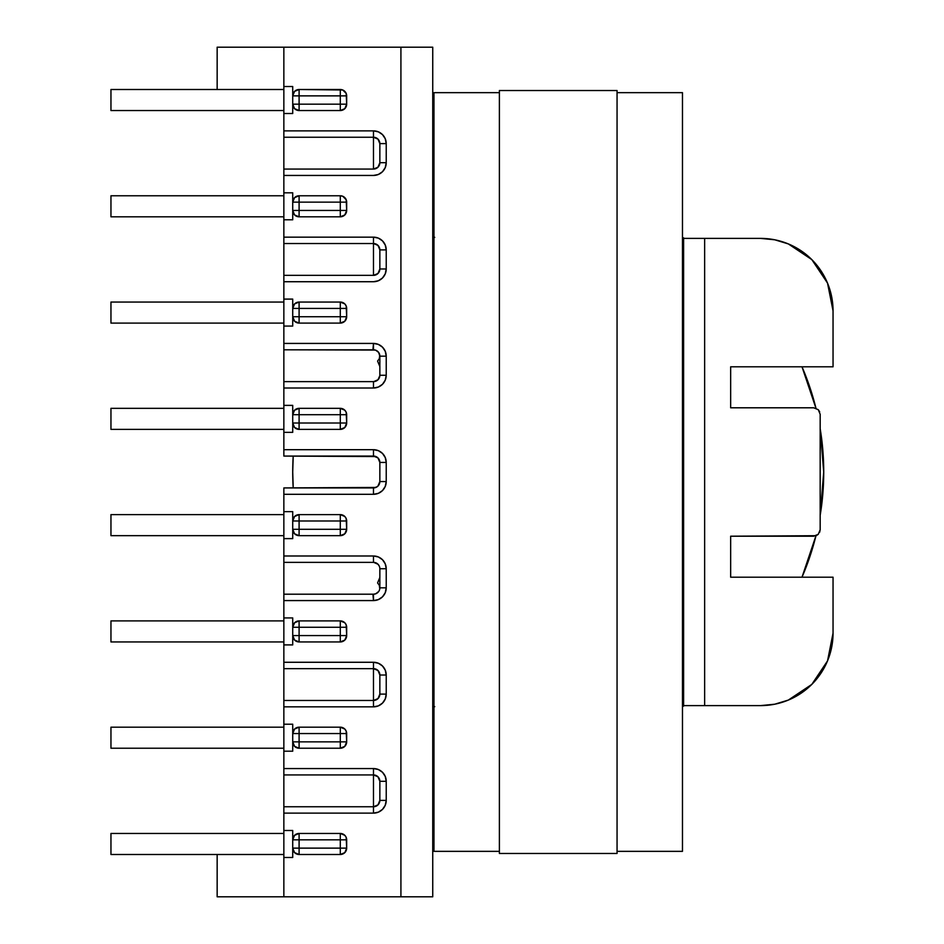 <?xml version="1.0" encoding="UTF-8"?>
<svg xmlns="http://www.w3.org/2000/svg" width="944" height="944" viewBox="0 0 944 944"><rect width="100%" height="100%" fill="white"/><g stroke="black" fill="none" stroke-linecap="round" stroke-linejoin="round"><path stroke-width="1.42" d="M283.849 854.497L110.955 854.497L283.849 854.497M110.955 833.458L283.849 833.458L110.955 833.458L110.955 854.497L110.955 833.458M283.849 748.226L110.955 748.226L283.849 748.226M110.955 727.187L283.849 727.187L110.955 727.187L110.955 748.226L110.955 727.187M283.849 641.944L110.955 641.944L283.849 641.944M110.955 620.904L283.849 620.904L110.955 620.904L110.955 641.944L110.955 620.904M283.849 535.661L110.955 535.661L283.849 535.661M110.955 514.622L283.849 514.622L110.955 514.622L110.955 535.661L110.955 514.622M379.783 588.726L379.252 585.127L377.576 582.944L379.311 585.256M379.842 588.147L379.63 586.177M379.464 590L379.818 588.383M375.393 593.906L377.128 593.044M373.541 594.201L375.747 593.776L378.686 591.487M378.025 592.289L376.762 593.28L378.025 592.289M372.915 594.177L373.482 600.573L373.482 594.201A6.372 6.372 0 0 0 379.854 587.829L386.226 587.829L386.226 568.736L385.246 563.863L382.485 559.721L378.355 556.96L373.482 555.992L283.849 555.992L283.849 896.8L400.917 896.8L400.917 47.2L283.849 47.2L283.849 86.529L283.849 47.2L400.917 47.2L400.917 896.8L432.741 896.8L432.741 47.2L432.741 896.8L283.849 896.8L283.849 857.471L292.723 857.471L292.723 848.125L294.587 852.633L299.095 854.497L340.3 854.497L344.808 852.633L346.672 848.125L346.188 837.399L344.808 835.334L340.3 833.458L299.095 833.458L294.587 835.334L292.723 839.83L292.723 830.496L283.849 830.496L283.849 813.126L373.482 813.126L378.355 812.159L382.485 809.397L385.246 805.267L386.226 800.382L386.226 781.302L385.246 776.416L382.485 772.286L378.355 769.525L373.482 768.558L283.849 768.558L283.849 751.188L292.723 751.188L292.723 741.854L294.587 746.35L299.095 748.226L340.3 748.226L344.808 746.35L346.672 741.854L346.188 731.116L344.808 729.051L340.3 727.187L299.095 727.187L294.587 729.051L292.723 733.559L292.723 724.213L283.849 724.213L283.849 706.844L373.482 706.844L378.355 705.876L382.485 703.115L385.246 698.985L386.226 694.1L386.226 675.019L385.246 670.146L382.485 666.004L378.355 663.243L373.482 662.275L283.849 662.275L283.849 644.905L292.723 644.905L292.723 635.572L294.587 640.079L299.095 641.944L340.3 641.944L344.808 640.079L346.672 635.572L346.188 624.834L344.808 622.769L340.3 620.904L299.095 620.904L294.587 622.769L292.723 627.276L292.723 617.931L283.849 617.931L283.849 600.573L373.482 600.573L378.355 599.593L382.485 596.832L385.246 592.702L386.226 587.829L379.854 587.829L379.854 568.736L379.854 587.829A6.372 6.372 0 0 1 373.482 594.201L375.216 593.953M433.284 705.9L432.741 705.605L433.284 705.9A263.057 263.057 0 0 0 433.284 705.9L434.747 706.678M283.849 89.503L110.955 89.503L110.955 110.542L283.849 110.542L110.955 110.542L110.955 89.503L283.849 89.503M283.849 195.774L110.955 195.774L110.955 216.813L283.849 216.813L110.955 216.813L110.955 195.774L283.849 195.774M283.849 302.056L110.955 302.056L110.955 323.096L283.849 323.096L110.955 323.096L110.955 302.056L283.849 302.056M283.849 408.339L110.955 408.339L110.955 429.378L283.849 429.378L110.955 429.378L110.955 408.339L283.849 408.339M376.019 350.33L373.482 349.799A6.372 6.372 0 0 1 379.854 356.171L379.854 375.264L379.854 356.171L386.226 356.171L385.246 351.298L382.485 347.168L378.355 344.407L373.482 343.427L283.849 343.427L283.849 388.008L373.482 388.008L378.355 387.04L382.485 384.279L385.246 380.137L386.226 375.264L386.226 356.171L379.854 356.171L379.759 355.097M788.382 700.07A72.452 72.452 0 0 1 788.275 700.106L774.741 704.212L760.604 705.605L683.609 705.605L683.609 238.395L682.477 237.794A263.057 263.057 0 0 1 683.609 238.395L760.604 238.395L774.741 239.788L788.323 243.918L800.854 250.608L811.828 259.612L820.843 270.598L827.534 283.117L831.664 296.711L833.045 310.847L833.045 366.803L833.045 310.847A72.452 72.452 0 0 0 760.604 238.395L774.741 239.788L788.323 243.918L811.828 259.612L827.534 283.117L833.045 310.847M433.78 457.215L433.013 466.891M432.907 472.059L433.013 467.068L432.907 472.059M433.013 477.05L433.969 488.284M831.664 647.23A72.452 72.452 0 0 1 831.664 647.289L827.534 660.883L830.578 651.915M682.477 455.716A125.316 125.316 0 0 1 682.477 488.284L683.539 472L682.477 455.716M819.675 532.204L820.171 529.726L818.271 534.304L816.171 535.708A6.478 6.478 0 0 1 815.946 535.791A265.5 265.5 0 0 1 801.999 577.197L815.946 535.791M819.675 411.796L818.271 409.696L813.693 407.796L730.656 407.796L730.656 366.803L833.045 366.803L730.656 366.803L730.656 407.796L813.693 407.796L818.271 409.696L820.171 414.274L820.171 529.726L818.271 534.304L813.693 536.204L730.656 536.204L730.656 577.197L833.045 577.197L833.045 633.153A72.452 72.452 0 0 1 833.045 633.212M800.901 693.368A72.452 72.452 0 0 1 800.854 693.392L788.323 700.082L774.741 704.212L760.604 705.605A72.452 72.452 0 0 0 833.045 633.153L827.534 660.883A72.452 72.452 0 0 1 827.522 660.918M820.867 673.367A72.452 72.452 0 0 1 820.843 673.402L811.828 684.388L800.854 693.392M816.171 535.708L730.656 536.204L730.656 577.197L833.045 577.197L833.045 633.153L831.676 647.195M379.311 358.744L377.576 361.056L379.854 366.543L377.576 361.056L379.252 358.873L379.783 355.274M375.736 350.212L378.627 352.419L379.854 356.148M283.849 86.529L283.849 343.427L283.849 326.069L292.723 326.069L292.723 316.724L294.587 321.231L299.095 323.096L340.3 323.096L344.808 321.231L346.672 316.724L346.188 305.998L344.808 303.921L340.3 302.056L299.095 302.056L294.587 303.921L292.723 308.428L292.723 299.095L283.849 299.095L283.849 281.725L373.482 281.725L378.355 280.757L382.485 277.996L385.246 273.854L386.226 268.981L386.226 249.9L385.246 245.015L382.485 240.885L378.355 238.124L373.482 237.156L283.849 237.156L283.849 219.787L292.723 219.787L292.723 210.441L294.587 214.949L299.095 216.813L340.3 216.813L344.808 214.949L346.672 210.441L346.188 199.715L342.731 196.258L340.3 195.774L299.095 195.774L294.587 197.65L292.723 202.146L292.723 192.812L283.849 192.812L283.849 175.442L373.482 175.442L378.355 174.475L382.485 171.714L385.246 167.584L386.226 162.698L386.226 143.618L385.246 138.733L382.485 134.603L378.355 131.841L373.482 130.874L283.849 130.874L283.849 113.504L292.723 113.504L292.723 104.17L294.587 108.666L299.095 110.542L340.3 110.542L344.808 108.666L346.672 104.17L346.188 93.432L342.731 89.987L299.095 89.503L294.587 91.367L292.723 95.875L292.723 86.529L283.849 86.529L292.723 86.529L292.723 113.504L283.849 113.504L283.849 86.529M283.849 555.992L283.849 538.623L292.723 538.623L292.723 529.289L294.587 533.797L299.095 535.661L340.3 535.661L344.808 533.797L346.672 529.289L346.188 518.551L344.808 516.486L340.3 514.622L299.095 514.622L294.587 516.486L292.723 520.994L292.723 511.648L283.849 511.648L283.849 494.302L373.482 494.302L378.355 493.334L382.485 490.573L385.246 486.431L386.226 481.558L386.226 462.442L385.246 457.569L382.485 453.427L378.355 450.666L373.482 449.698L283.849 449.698L283.849 432.352L292.723 432.352L292.723 423.006L294.587 427.514L299.095 429.378L340.3 429.378L344.808 427.514L346.672 423.006L346.188 412.268L344.808 410.203L340.3 408.339L299.095 408.339L294.587 410.203L292.723 414.711L292.723 405.377L283.849 405.377L283.849 388.008L283.849 456.07L375.913 456.554L377.978 457.934L379.854 462.442L379.854 481.558L386.226 481.558L386.226 462.442A12.744 12.744 0 0 0 373.482 449.698L283.849 449.698L283.849 456.07L373.482 456.07L373.482 449.698L373.482 456.07A6.372 6.372 0 0 1 379.854 462.442L377.978 457.934L373.482 456.07A6.372 6.372 0 0 1 379.854 462.442L386.226 462.442L379.854 462.442L379.854 481.558L377.978 486.066L375.913 487.446L283.849 487.93L283.849 562.364L373.482 562.364A6.372 6.372 0 0 1 379.854 568.736L386.226 568.736A12.744 12.744 0 0 0 373.482 555.992L283.849 555.992M760.604 238.395L683.609 238.395L683.609 705.605L682.477 706.206A263.057 263.057 0 0 0 683.609 705.605L704.649 705.605L704.649 238.395L704.649 705.605L760.604 705.605M813.48 682.677L820.348 674.134M819.486 268.639L811.828 259.612M788.323 700.082L811.828 684.388L827.534 660.883L820.843 673.402M400.917 47.2L432.741 47.2L400.917 47.2M283.849 47.2L217.155 47.2L217.155 89.503L217.155 47.2L283.849 47.2M820.171 529.726L820.171 414.274M433.284 238.1L433.296 238.1A263.057 263.057 0 0 0 433.284 238.112L434.747 237.322M292.723 423.006L292.723 432.352L283.849 432.352L283.849 405.377L292.723 405.377L292.723 423.006L299.095 423.006L299.095 414.711L340.3 414.711L340.3 423.006L299.095 423.006L299.095 414.711L292.723 414.711A6.372 6.372 0 0 1 299.095 408.339C295.224 408.717 293.1 410.841 292.723 414.711L292.723 423.006C293.1 426.877 295.224 429.001 299.095 429.378A6.372 6.372 0 0 1 292.723 423.006L299.095 423.006L299.095 429.378L299.095 423.006L340.3 423.006L340.3 429.378L340.3 423.006L346.672 423.006A6.372 6.372 0 0 1 340.3 429.378A6.372 6.372 0 0 0 346.672 423.006L340.3 423.006L340.3 408.339A6.372 6.372 0 0 1 346.672 414.711A6.372 6.372 0 0 0 340.3 408.339L299.095 408.339L299.095 414.711L299.095 408.339M292.723 308.428L299.095 308.428L292.723 308.428L292.723 326.069L283.849 326.069L283.849 299.095L292.723 299.095L292.723 316.724L299.095 316.724L299.095 308.428L340.3 308.428L340.3 316.724L299.095 316.724L299.095 308.428L340.3 308.428L340.3 302.056A6.372 6.372 0 0 1 346.672 308.428A6.372 6.372 0 0 0 340.3 302.056L299.095 302.056L299.095 308.428L299.095 302.056A6.372 6.372 0 0 0 292.723 308.428A6.372 6.372 0 0 1 299.095 302.056M292.723 202.146L299.095 202.146L292.723 202.146L292.723 219.787L283.849 219.787L283.849 192.812L292.723 192.812L292.723 210.441L299.095 210.441L299.095 202.146L340.3 202.146L340.3 210.441L299.095 210.441L299.095 202.146L340.3 202.146L340.3 195.774A6.372 6.372 0 0 1 346.672 202.146A6.372 6.372 0 0 0 340.3 195.774L299.095 195.774L299.095 202.146L299.095 195.774A6.372 6.372 0 0 0 292.723 202.146A6.372 6.372 0 0 1 299.095 195.774M340.3 89.503L340.3 104.17L299.095 104.17L299.095 95.875L340.3 95.875L340.3 104.17L346.672 104.17A6.372 6.372 0 0 1 340.3 110.542C344.171 110.165 346.295 108.041 346.672 104.17L346.672 95.875A6.372 6.372 0 0 0 340.3 89.503A6.372 6.372 0 0 1 346.672 95.875L340.3 95.875L340.3 89.503L299.095 89.503L299.095 95.875L346.672 95.875M372.915 349.823L373.482 343.427A12.744 12.744 0 0 1 386.226 356.171L386.226 375.264L379.854 375.264A6.372 6.372 0 0 1 373.482 381.636L373.482 388.008L373.482 381.636L283.849 381.636L283.849 388.008L373.482 388.008A12.744 12.744 0 0 0 386.226 375.264L379.854 375.264A6.372 6.372 0 0 1 373.482 381.636L283.849 381.636L283.849 349.799L375.24 350.059M378.745 272.568L379.854 268.981L377.978 273.489L373.482 275.353L283.849 275.353L283.849 281.725L373.482 281.725A12.744 12.744 0 0 0 386.226 268.981L386.226 249.9A12.744 12.744 0 0 0 373.482 237.156L283.849 237.156L283.849 243.528L373.482 243.528L373.482 275.353L283.849 275.353L283.849 243.528L373.482 243.528L377.978 245.393L379.854 249.9L378.745 246.313M377.978 245.393L373.482 243.528L373.482 275.353A6.372 6.372 0 0 0 379.854 268.981L386.226 268.981L379.854 268.981L379.854 249.9L379.854 268.981A6.372 6.372 0 0 1 373.482 275.353L373.553 275.353M378.745 166.286L379.854 162.698L377.978 167.206L373.482 169.07L283.849 169.07L283.849 175.442L373.482 175.442A12.744 12.744 0 0 0 386.226 162.698L386.226 143.618A12.744 12.744 0 0 0 373.482 130.874L283.849 130.874L283.849 137.246L373.482 137.246L373.482 169.07L283.849 169.07L283.849 137.246L373.482 137.246L377.978 139.11L379.854 143.618L378.745 140.031M377.978 139.11L373.482 137.246L373.482 169.07A6.372 6.372 0 0 0 379.854 162.698L386.226 162.698L379.854 162.698L379.854 143.618L379.854 162.698A6.372 6.372 0 0 1 373.482 169.07L373.529 169.07M292.723 95.875L292.723 104.17L299.095 104.17L299.095 95.875L292.723 95.875A6.372 6.372 0 0 1 299.095 89.503A6.372 6.372 0 0 0 292.723 95.875L299.095 95.875L299.095 89.503M346.672 104.17L299.095 104.17L299.095 110.542A6.372 6.372 0 0 1 292.723 104.17C293.1 108.041 295.224 110.165 299.095 110.542L299.095 104.17L292.723 104.17M340.3 104.17L340.3 110.542L340.3 104.17M299.095 110.542L340.3 110.542M340.3 195.774L340.3 202.146L346.672 202.146L340.3 202.146L340.3 210.441L346.672 210.441A6.372 6.372 0 0 1 340.3 216.813C344.171 216.436 346.295 214.312 346.672 210.441L346.672 202.146M346.672 210.441L299.095 210.441L299.095 216.813A6.372 6.372 0 0 1 292.723 210.441C293.1 214.312 295.224 216.436 299.095 216.813L299.095 210.441L292.723 210.441M340.3 210.441L340.3 216.813L340.3 210.441M299.095 216.813L340.3 216.813M340.3 302.056L340.3 308.428L346.672 308.428L340.3 308.428L340.3 316.724L346.672 316.724A6.372 6.372 0 0 1 340.3 323.096C344.171 322.718 346.295 320.594 346.672 316.724L346.672 308.428M346.672 316.724L299.095 316.724L299.095 323.096A6.372 6.372 0 0 1 292.723 316.724C293.1 320.594 295.224 322.718 299.095 323.096L299.095 316.724L292.723 316.724M340.3 316.724L340.3 323.096L340.3 316.724M299.095 323.096L340.3 323.096M292.723 414.711L346.672 414.711L340.3 414.711L340.3 408.339M299.095 429.378L340.3 429.378M346.672 423.006L346.672 414.711M373.482 243.528A6.372 6.372 0 0 1 379.854 249.9L386.226 249.9L379.854 249.9A6.372 6.372 0 0 0 373.482 243.528L373.482 237.156L373.482 243.528M373.482 137.246A6.372 6.372 0 0 1 379.854 143.618L386.226 143.618L379.854 143.618A6.372 6.372 0 0 0 373.482 137.246L373.482 130.874L373.482 137.246M378.001 379.759L379.842 375.629M379.299 377.848L378.013 379.736L373.718 381.636L376.09 381.069M379.464 354L378.532 352.301M373.482 349.799L283.849 349.799L283.849 343.427L373.482 343.427L373.482 349.799A6.372 6.372 0 0 1 379.854 356.171M379.677 376.715L379.323 377.801M433.969 455.716L433.296 462.123M377.576 582.944L379.854 577.457L377.576 582.944M217.155 896.8L283.849 896.8L217.155 896.8L217.155 854.497L217.155 896.8M292.723 520.994L292.723 538.623L283.849 538.623L283.849 511.648L292.723 511.648L292.723 520.994A6.372 6.372 0 0 1 299.095 514.622A6.372 6.372 0 0 0 292.723 520.994L292.723 529.289L299.095 529.289L299.095 520.994L340.3 520.994L340.3 529.289L299.095 529.289L299.095 520.994L292.723 520.994L299.095 520.994L299.095 514.622L299.095 520.994L340.3 520.994L340.3 514.622L299.095 514.622M299.095 641.944L299.095 627.276L292.723 627.276L292.723 644.905L283.849 644.905L283.849 617.931L292.723 617.931L292.723 635.572C293.1 639.442 295.224 641.566 299.095 641.944A6.372 6.372 0 0 1 292.723 635.572L299.095 635.572L299.095 627.276L340.3 627.276L340.3 635.572L299.095 635.572L299.095 641.944L340.3 641.944L340.3 635.572L292.723 635.572M299.095 748.226L299.095 733.559L292.723 733.559L292.723 751.188L283.849 751.188L283.849 724.213L292.723 724.213L292.723 741.854C293.1 745.725 295.224 747.849 299.095 748.226A6.372 6.372 0 0 1 292.723 741.854L299.095 741.854L299.095 733.559L340.3 733.559L340.3 741.854L299.095 741.854L299.095 748.226L340.3 748.226L340.3 741.854L292.723 741.854M299.095 854.497L299.095 839.83L292.723 839.83L292.723 857.471L283.849 857.471L283.849 830.496L292.723 830.496L292.723 848.125C293.1 851.995 295.224 854.119 299.095 854.497A6.372 6.372 0 0 1 292.723 848.125L299.095 848.125L299.095 839.83L340.3 839.83L340.3 848.125L299.095 848.125L299.095 854.497L340.3 854.497L340.3 848.125L292.723 848.125M373.482 594.201L283.849 594.201L283.849 562.364L373.482 562.364L373.482 555.992L373.482 562.364A6.372 6.372 0 0 1 379.854 568.736L386.226 568.736L386.226 587.829A12.744 12.744 0 0 1 373.482 600.573L283.849 600.573L283.849 594.201L373.482 594.201M378.745 697.687L379.854 694.1L377.978 698.607L373.482 700.472L283.849 700.472L283.849 668.647L373.482 668.647L373.482 700.472L373.482 668.647L377.978 670.511L379.854 675.019L378.745 671.432M377.978 670.511L373.482 668.647A6.372 6.372 0 0 1 379.854 675.019L386.226 675.019L386.226 694.1A12.744 12.744 0 0 1 373.482 706.844L283.849 706.844L283.849 700.472L373.482 700.472L373.482 706.844L373.482 700.472A6.372 6.372 0 0 0 379.854 694.1L386.226 694.1L379.854 694.1L379.854 675.019L386.226 675.019A12.744 12.744 0 0 0 373.482 662.275L283.849 662.275L283.849 668.647L373.482 668.647A6.372 6.372 0 0 1 379.854 675.019L379.854 694.1A6.372 6.372 0 0 1 373.482 700.472L378.001 698.595M378.745 803.969L379.854 800.382L377.978 804.89L373.482 806.754L283.849 806.754L283.849 774.93L373.482 774.93L373.482 806.754L373.482 774.93L377.978 776.794L379.854 781.302L378.745 777.714M377.978 776.794L373.482 774.93A6.372 6.372 0 0 1 379.854 781.302L386.226 781.302L386.226 800.382A12.744 12.744 0 0 1 373.482 813.126L283.849 813.126L283.849 806.754L373.482 806.754L373.482 813.126L373.482 806.754A6.372 6.372 0 0 0 379.854 800.382L386.226 800.382L379.854 800.382L379.854 781.302L386.226 781.302A12.744 12.744 0 0 0 373.482 768.558L283.849 768.558L283.849 774.93L373.482 774.93A6.372 6.372 0 0 1 379.854 781.302L379.854 800.382A6.372 6.372 0 0 1 373.482 806.754L378.001 804.878M346.672 848.125L346.672 839.83C346.295 835.959 344.171 833.835 340.3 833.458A6.372 6.372 0 0 1 346.672 839.83L340.3 839.83L340.3 848.125L346.672 848.125A6.372 6.372 0 0 1 340.3 854.497C344.171 854.119 346.295 851.995 346.672 848.125L340.3 848.125L340.3 854.497M292.723 839.83A6.372 6.372 0 0 1 299.095 833.458A6.372 6.372 0 0 0 292.723 839.83L299.095 839.83L299.095 833.458L299.095 839.83L346.672 839.83M340.3 833.458L340.3 839.83L340.3 833.458L299.095 833.458M346.672 741.854L346.672 733.559C346.295 729.688 344.171 727.564 340.3 727.187A6.372 6.372 0 0 1 346.672 733.559L340.3 733.559L340.3 741.854L346.672 741.854A6.372 6.372 0 0 1 340.3 748.226C344.171 747.849 346.295 745.725 346.672 741.854L340.3 741.854L340.3 748.226M292.723 733.559A6.372 6.372 0 0 1 299.095 727.187A6.372 6.372 0 0 0 292.723 733.559L299.095 733.559L299.095 727.187L299.095 733.559L346.672 733.559M340.3 727.187L340.3 733.559L340.3 727.187L299.095 727.187M346.672 635.572L346.672 627.276C346.295 623.406 344.171 621.282 340.3 620.904A6.372 6.372 0 0 1 346.672 627.276L340.3 627.276L340.3 635.572L346.672 635.572A6.372 6.372 0 0 1 340.3 641.944C344.171 641.566 346.295 639.442 346.672 635.572L340.3 635.572L340.3 641.944M292.723 627.276A6.372 6.372 0 0 1 299.095 620.904A6.372 6.372 0 0 0 292.723 627.276L299.095 627.276L299.095 620.904L299.095 627.276L346.672 627.276M340.3 620.904L340.3 627.276L340.3 620.904L299.095 620.904M299.095 535.661L340.3 535.661C344.171 535.283 346.295 533.159 346.672 529.289A6.372 6.372 0 0 1 340.3 535.661L340.3 529.289L299.095 529.289L299.095 535.661A6.372 6.372 0 0 1 292.723 529.289C293.1 533.159 295.224 535.283 299.095 535.661L299.095 529.289L292.723 529.289M340.3 514.622A6.372 6.372 0 0 1 346.672 520.994C346.295 517.123 344.171 514.999 340.3 514.622L340.3 520.994L346.672 520.994L340.3 520.994L340.3 535.661M346.672 529.289L340.3 529.289L346.672 529.289L346.672 520.994M373.482 668.647L373.482 662.275L373.482 668.647M373.482 774.93L373.482 768.558L373.482 774.93M376.09 562.931L373.718 562.364L378.013 564.264L379.323 566.199L378.001 564.241M377.942 486.101L379.854 481.558A6.372 6.372 0 0 1 373.482 487.93L283.849 487.93L283.849 494.302L373.482 494.302L373.482 487.93L377.069 486.821M373.482 487.93L373.482 494.302A12.744 12.744 0 0 0 386.226 481.558L379.854 481.558A6.372 6.372 0 0 1 373.482 487.93M379.323 566.199L379.677 567.285M823.723 472A265.5 265.5 0 0 1 820.171 515.306L823.723 472L820.171 428.694A265.5 265.5 0 0 1 823.723 472M684.4 705.605A265.5 265.5 0 0 1 682.477 706.631L684.412 705.605M433.969 706.631A265.5 265.5 0 0 1 432.741 705.97L433.969 706.631M293.206 487.93A265.5 265.5 0 0 1 292.723 472L293.206 456.07A265.5 265.5 0 0 0 292.723 472L293.206 487.93M432.741 238.018L433.969 237.369A265.5 265.5 0 0 0 432.741 238.03M682.477 237.369L684.412 238.395A265.5 265.5 0 0 0 682.477 237.369M801.999 366.803L815.946 408.209A265.5 265.5 0 0 0 801.999 366.803M617.057 853.47L499.388 853.47L617.057 853.47L617.057 90.53L499.388 90.53L499.388 853.47L499.388 90.53L617.057 90.53L617.057 853.47M433.969 851.346L499.388 851.346L433.969 851.346L433.969 92.654L499.388 92.654L433.969 92.654L433.969 851.346M617.057 851.346L682.477 851.346L617.057 851.346M617.057 92.654L682.477 92.654L682.477 851.346L682.477 92.654L617.057 92.654"/></g></svg>
